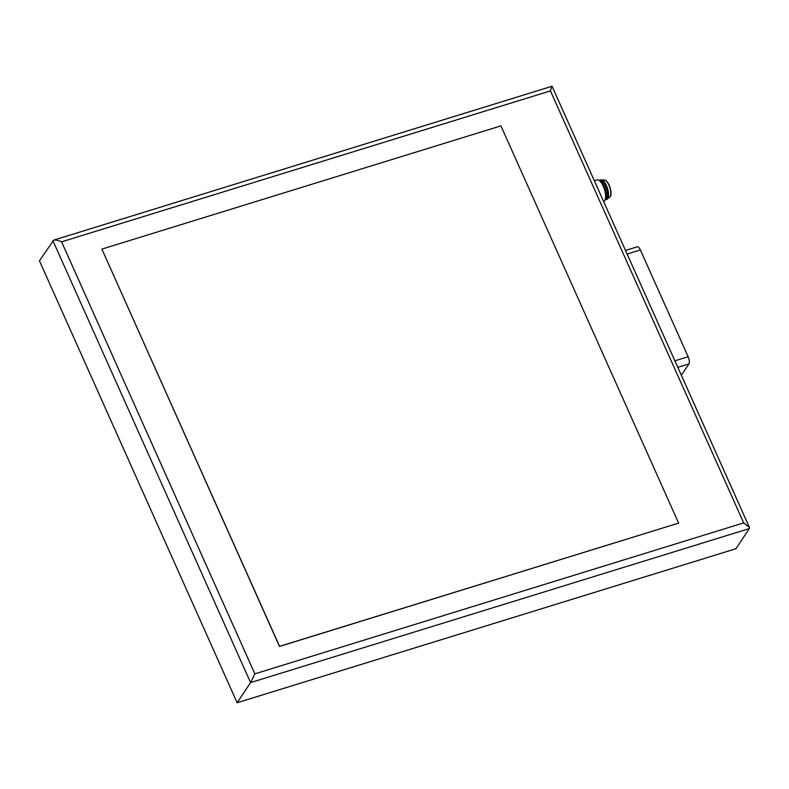 <?xml version="1.0" encoding="UTF-8"?>
<svg xmlns="http://www.w3.org/2000/svg" width="789" height="789" viewBox="0 0 789 789"><rect width="100%" height="100%" fill="white"/><g stroke="black" fill="none" stroke-linecap="round" stroke-linejoin="round"><path stroke-width="1.18" d="M53.672 240.142L39.45 260.814L237.134 702.752L735.95 548.72L749.392 528.561L749.392 527.368L743.682 522.9L550.436 90.893L552.034 86.257L53.672 240.142C55.536 239.728 58.179 240.29 61.601 241.838L254.847 673.845L743.682 522.9M237.134 702.752L250.577 682.584L254.847 673.845M101.87 249.097L279.493 646.447L678.619 523.117L279.562 646.339L101.87 249.097L500.926 125.875L678.619 523.117M603.634 201.54A11.322 4.379 -107.2 0 0 605.064 200.012A11.322 4.379 -107.2 0 0 604.453 189.439A11.322 4.379 -107.2 0 0 598.999 180.365A11.322 4.379 -107.2 0 0 596.938 179.912L594.324 180.72M605.064 200.012L605.844 198.157A9.626 3.718 -107.2 0 0 605.331 189.173A9.626 3.718 -107.2 0 0 600.685 181.46L598.999 180.365M605.39 199.222L605.853 199.075A9.626 3.718 -107.2 0 0 606.573 188.778A9.626 3.718 -107.2 0 0 600.182 180.681L599.709 180.829M605.212 199.656A10.188 3.945 -107.2 0 0 606.021 199.617A10.188 3.945 -107.2 0 0 606.78 188.719A10.188 3.945 -107.2 0 0 600.015 180.148A10.188 3.945 -107.2 0 0 599.315 180.573M606.021 199.617L606.771 199.39A10.188 3.945 -107.2 0 0 607.313 199.094A10.188 3.945 -107.2 0 0 607.53 188.482A10.188 3.945 -107.2 0 0 601.366 179.853A10.188 3.945 -107.2 0 0 600.754 179.912L600.015 180.148M607.313 199.094L609.66 197.201A9.054 3.501 -107.2 0 0 609.858 187.772A9.054 3.501 -107.2 0 0 604.374 180.089L601.366 179.853M609.433 197.378A9.054 3.501 -107.2 0 0 610.104 187.693A9.054 3.501 -107.2 0 0 604.098 180.07M681.341 375.248L688.876 363.946L677.81 367.358M688.876 363.946A5.661 2.189 72.8 0 0 688.146 356.736L640.392 249.975L627.137 254.068M625.509 250.429L637.226 246.809A5.661 2.189 72.8 0 1 640.392 249.975M52.893 240.655L250.577 682.584L749.392 528.561M550.436 90.893L61.601 241.838M688.146 356.736L674.891 360.829M749.392 527.368L552.073 86.277"/></g></svg>

